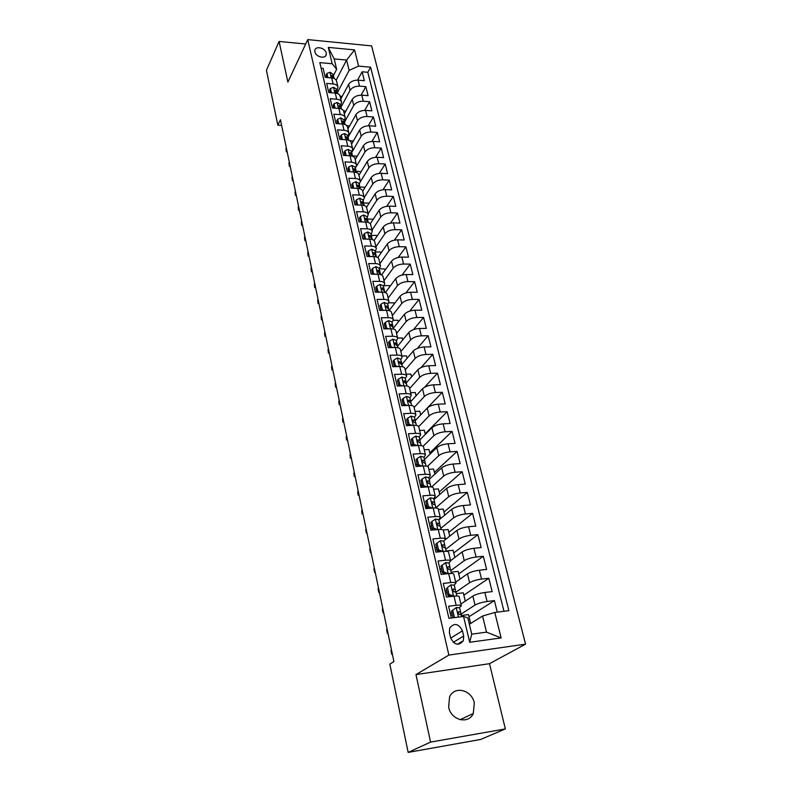 <?xml version="1.0" encoding="UTF-8"?>
<svg xmlns="http://www.w3.org/2000/svg" width="792" height="792" viewBox="0 0 792 792"><rect width="100%" height="100%" fill="white"/><g stroke="black" fill="none" stroke-linecap="round" stroke-linejoin="round"><path stroke-width="1.19" d="M448.648 707.127C451.054 720.304 468.478 724.71 473.289 713.483L474.309 702.94C471.775 689.753 454.281 685.496 449.559 697.019L448.648 707.127M314.909 51.906C315.81 57.024 325.591 59.311 326.235 54.579L326.185 52.965C325.264 47.867 315.503 45.58 314.86 50.342L314.909 51.906M525.561 644.153L371.606 45.896L307.742 39.6L448.866 655.083L525.561 644.153L489.496 663.676L415.978 674.586L430.571 742.094L505.345 728.917L489.496 663.676M505.345 728.917L480.754 739.431L408.167 752.4L430.571 742.094M321.107 68.171L323.156 68.359L325.255 77.369L331.68 77.913L333.105 83.952C335.838 84.259 337.451 85.298 337.956 87.061L337.006 90.456M333.105 83.952L326.67 83.417L328.799 92.555L335.254 93.07L336.699 99.188C339.451 99.475 341.075 100.495 341.57 102.237L340.59 105.603M336.699 99.188L330.224 98.693L332.383 107.95L338.877 108.425L340.342 114.632C343.104 114.899 344.738 115.899 345.223 117.622L344.223 120.938M340.342 114.632L333.838 114.167L336.026 123.552L342.55 123.998L344.035 130.284C346.817 130.541 348.45 131.512 348.935 133.204L347.916 136.491M344.035 130.284L337.491 129.858L339.718 139.372L346.272 139.778L347.777 146.144C350.569 146.391 352.212 147.342 352.688 149.015L351.648 152.252M347.777 146.144L341.203 145.758L343.451 155.41L350.054 155.776L351.579 162.231C354.38 162.459 356.024 163.39 356.499 165.033L355.44 168.231M351.579 162.231L344.965 161.885L347.243 171.666L353.875 171.993L355.43 178.546C358.251 178.754 359.895 179.655 360.36 181.269L359.271 184.427M355.43 178.546L348.777 178.23L351.094 188.15L357.756 188.437L359.33 195.079C362.172 195.268 363.815 196.159 364.28 197.743L363.172 200.851M359.33 195.079L352.648 194.812L354.994 204.871L361.697 205.118L363.29 211.86C366.142 212.028 367.795 212.89 368.25 214.444L367.112 217.503M363.29 211.86L356.568 211.632L358.944 221.829L365.686 222.037L367.3 228.868C370.171 229.017 371.834 229.858 372.28 231.383L371.121 234.392M367.3 228.868L360.548 228.68L362.954 239.035L369.735 239.194L371.379 246.124C374.26 246.253 375.923 247.064 376.368 248.559L375.18 251.519M371.379 246.124L364.577 245.985L367.023 256.489L373.844 256.598L375.507 263.627C378.408 263.736 380.071 264.518 380.507 265.983L379.299 268.884M375.507 263.627L368.676 263.538L371.161 274.19L378.012 274.26L379.695 281.388C382.615 281.477 384.288 282.229 384.714 283.655L383.477 286.506M379.695 281.388L372.824 281.338L375.349 292.149L382.239 292.169L383.952 299.416C386.882 299.475 388.555 300.198 388.981 301.594L387.714 304.385M383.952 299.416L377.042 299.406L379.596 310.375L386.536 310.345L388.268 317.701C391.218 317.74 392.891 318.433 393.307 319.79L392.01 322.522M388.268 317.701L381.318 317.75L383.912 328.878L390.882 328.799L392.644 336.253C395.614 336.273 397.297 336.937 397.693 338.253L396.376 340.936M392.644 336.253L385.654 336.353L388.288 347.658L395.307 347.52L397.089 355.093C400.069 355.083 401.762 355.717 402.158 356.994L400.802 359.608M397.089 355.093L390.06 355.242L392.733 366.716L399.792 366.528L401.603 374.21C404.603 374.18 406.296 374.784 406.682 376.022L405.296 378.566M401.603 374.21L394.535 374.418L397.247 386.06L404.346 385.823L406.187 393.624C409.197 393.565 410.89 394.139 411.266 395.327L409.86 397.812M406.187 393.624L399.069 393.881L401.831 405.712L408.969 405.405L410.83 413.325C413.87 413.246 415.562 413.78 415.929 414.929L414.483 417.344M410.83 413.325L403.682 413.652L406.484 425.66L413.662 425.304L415.553 433.343C418.602 433.234 420.305 433.729 420.671 434.838L419.186 437.174M415.553 433.343L408.365 433.719L411.206 445.916L418.423 445.5L420.354 453.668C423.423 453.529 425.126 453.994 425.472 455.053L423.967 457.321M420.354 453.668L413.117 454.103L416.008 466.488L423.265 466.013L425.225 474.309C428.314 474.141 430.016 474.566 430.353 475.576L428.809 477.764M425.225 474.309L417.948 474.814L420.879 487.397L428.185 486.852L430.175 495.277C433.273 495.079 434.986 495.465 435.313 496.426L433.739 498.544L434.669 502.475M430.175 495.277L422.849 495.851L425.829 508.632L433.184 508.018L435.204 516.582C438.322 516.354 440.035 516.701 440.352 517.612L438.728 519.641M435.204 516.582L427.828 517.216L430.858 530.204L438.253 529.521L440.312 538.223C443.451 537.966 445.163 538.273 445.47 539.124L443.797 541.084M440.312 538.223L432.897 538.936L435.976 552.133L443.411 551.38L445.5 560.221C448.658 559.934 450.381 560.192 450.668 560.993L448.935 562.884M445.5 560.221L438.045 561.003L441.174 574.418L448.658 573.586L450.777 582.575C453.955 582.249 455.677 582.466 455.954 583.209L454.123 585.041M450.777 582.575L443.272 583.427L446.45 597.059L453.984 596.168C457.172 595.822 458.895 596 459.162 596.722L461.32 605.791L459.38 607.583M497.287 612.127L494.406 600.593L469.022 616.73M460.904 604.029L472.854 596.079C475.735 594.426 479.734 593.228 484.853 592.485L492.159 591.614L488.812 578.259L463.855 595.148M455.707 582.16L467.458 573.844C470.29 572.131 474.26 570.923 479.348 570.22L486.605 569.418L483.318 556.271L458.766 573.893M450.589 560.647L462.142 551.974C464.944 550.192 468.864 548.965 473.923 548.302L481.14 547.579L477.903 534.64L453.747 552.964M445.401 539.57L456.915 530.442C459.677 528.601 463.558 527.363 468.587 526.739L475.764 526.086L472.577 513.345L448.807 532.353M438.837 520.047L451.777 509.256C454.489 507.345 458.34 506.098 463.34 505.514L470.468 504.92L467.329 492.386L443.946 512.048M433.976 499.554L446.708 488.387C449.381 486.427 453.202 485.169 458.162 484.615L465.26 484.09L462.172 471.745L439.144 492.05M429.195 479.368L441.718 467.844C444.352 465.825 448.143 464.558 453.073 464.043L460.122 463.577L457.083 451.42L434.422 472.339M424.472 459.489L436.808 447.619C439.412 445.54 443.154 444.262 448.064 443.787L455.073 443.381L452.074 431.412L429.769 452.925M419.829 439.897L431.967 427.7C434.531 425.571 438.253 424.284 443.124 423.839L450.094 423.482L447.143 411.701L425.185 433.788M415.255 420.592L427.205 408.078C429.729 405.9 433.422 404.603 438.263 404.187L445.193 403.89L442.292 392.278L427.304 407.979M410.731 401.603L422.512 388.753C425.007 386.516 428.66 385.209 433.471 384.833L440.372 384.595L437.501 373.151L424.601 387.199M406.247 382.902L417.889 369.706C420.344 367.429 423.967 366.112 428.749 365.765L435.61 365.587L432.788 354.311L421.067 367.567M401.841 364.468L413.335 350.945C415.76 348.628 419.354 347.302 424.106 346.975L430.927 346.846L428.145 335.739L417.354 348.391M397.614 346.153L408.85 332.462C411.236 330.096 414.8 328.759 419.522 328.472L426.304 328.393L423.572 317.443L413.572 329.581M393.357 328.205L404.425 314.246C406.781 311.83 410.315 310.494 415.008 310.226L421.76 310.197L419.057 299.416L409.751 311.098M389.159 310.513L400.059 296.287C402.395 293.832 405.89 292.486 410.563 292.248L417.275 292.268L414.612 281.635L405.9 292.931M385.348 292.634L395.762 278.586C398.059 276.091 401.534 274.745 406.177 274.537L412.85 274.596L410.226 264.112L402.059 275.062M381.595 274.963L391.525 261.142C393.792 258.608 397.238 257.252 401.861 257.063L408.494 257.172L405.91 246.847L398.208 257.469M377.833 257.598L387.347 243.936C389.595 241.372 393 240.006 397.594 239.847L404.197 240.006L401.643 229.809L394.386 240.144M374.062 240.53L383.229 226.977C385.447 224.374 388.832 223.007 393.396 222.869L399.96 223.067L397.445 213.018L390.575 223.087M370.29 223.76L379.17 210.256C381.358 207.613 384.714 206.237 389.248 206.128L395.782 206.365L393.297 196.456L386.783 206.276M366.518 207.306L375.17 193.763C377.319 191.09 380.655 189.704 385.169 189.615L391.664 189.892L389.218 180.121L383.031 189.714M362.716 191.169L371.22 177.487C373.349 174.785 376.655 173.399 381.14 173.339L387.595 173.656L385.189 164.013L379.299 173.389M358.944 175.289L367.32 161.449C369.418 158.707 372.705 157.321 377.16 157.271L383.585 157.628L381.209 148.124L375.596 157.301M355.212 159.628L363.478 145.619C365.548 142.847 368.805 141.451 373.24 141.431L379.635 141.827L377.289 132.442L371.923 141.431M351.539 144.174L359.687 129.997C361.736 127.205 364.963 125.809 369.379 125.799L375.735 126.235L373.418 116.978L368.29 125.789M347.916 128.918L355.945 114.593C357.964 111.771 361.172 110.365 365.558 110.385L371.884 110.85L369.597 101.713L364.696 110.355M344.332 113.86L352.252 99.386C354.252 96.535 357.43 95.129 361.796 95.169L368.092 95.664L365.835 86.655L361.132 95.139M403.286 405.029L402.702 405.672M407.811 424.383L406.613 425.65M412.404 444.035L411.078 445.371M417.067 463.983L415.721 465.28M421.809 484.229L420.433 485.496M426.621 504.801L425.225 506.019M431.501 525.68L430.086 526.868M436.461 546.896L435.016 548.034M441.5 568.448L440.035 569.537M446.619 590.337L445.134 591.386M408.167 752.4L389.832 664.151L393.901 661.548L280.437 119.74L277.843 125.176L281.625 125.423M463.676 636.016L462.449 630.828C458.588 623.482 454.331 622.542 449.678 628.016L449.391 632.57L450.599 637.798C454.43 645.153 458.677 646.133 463.36 640.718L463.676 636.016L453.272 642.361M336.659 69.29L332.175 63.736L319.82 62.617L448.916 618.314L463.558 616.443L467.844 617.928L471.725 634.164L486.506 632.155L482.566 616.028L494.782 612.454L508.89 610.652L370.607 67.201L358.608 66.122L349.123 70.389L346.599 60.053L334.175 58.915L336.659 69.29L333.462 75.517M332.175 63.736L328.284 47.381L354.568 49.906L358.608 66.122M494.782 612.454L501.128 637.926L469.705 642.282L463.558 616.443M340.976 107.207L350.064 90.367C352.044 87.496 355.212 86.09 359.558 86.14L365.835 86.655M340.798 99L348.609 84.388L350.064 90.367M344.51 122.126L353.727 105.445C355.737 102.604 358.925 101.198 363.29 101.227L369.597 101.713M348.094 137.234L357.44 120.731C359.469 117.919 362.687 116.513 367.082 116.523L373.418 116.978M351.717 152.539L361.202 136.224C363.251 133.432 366.498 132.036 370.913 132.026L377.289 132.442M356.45 166.29L365.013 151.925C367.092 149.163 370.359 147.777 374.804 147.748L381.209 148.124M360.409 181.665L368.874 167.835C370.983 165.112 374.279 163.726 378.744 163.677L385.189 164.013M364.241 197.574L372.794 183.972C374.933 181.279 378.249 179.893 382.744 179.824L389.218 180.121M368.092 213.751L376.764 200.326C378.932 197.673 382.269 196.287 386.793 196.198L393.297 196.456M371.993 230.155L380.794 216.919C382.982 214.285 386.357 212.919 390.901 212.8L397.445 213.018M375.943 246.777L384.872 233.739C387.1 231.145 390.496 229.779 395.069 229.63L401.643 229.809M379.952 263.637L389.011 250.787C391.268 248.233 394.693 246.876 399.297 246.708L405.91 246.847M384.021 280.734L393.218 268.092C395.495 265.577 398.95 264.221 403.573 264.023L410.226 264.112M388.139 298.069L397.475 285.635C399.792 283.16 403.267 281.813 407.93 281.586L414.612 281.635M392.317 315.642L401.801 303.435C404.138 301 407.652 299.663 412.335 299.416L419.057 299.416M396.564 333.482L406.187 321.502C408.553 319.107 412.097 317.77 416.81 317.493L423.572 317.443M400.861 351.569L410.632 339.827C413.038 337.471 416.612 336.145 421.354 335.838L428.145 335.739M405.227 369.913L415.147 358.42C417.582 356.113 421.186 354.796 425.957 354.46L432.788 354.311M409.652 388.535L419.73 377.289C422.205 375.032 425.839 373.725 430.63 373.359L437.501 373.151M414.147 407.425L424.383 396.445C426.888 394.238 430.551 392.931 435.382 392.535L442.292 392.278M418.691 426.621L429.106 415.889C431.64 413.731 435.343 412.434 440.194 412.008L447.143 411.701M423.116 446.282L433.897 435.63C436.471 433.521 440.203 432.234 445.094 431.779L452.074 431.412M427.413 466.399L438.758 455.677C441.382 453.618 445.144 452.341 450.054 451.846L457.083 451.42M417.275 466.409L417.79 465.924M431.59 486.961L443.708 476.032C446.361 474.032 450.153 472.765 455.103 472.23L462.172 471.745M420.809 487.08L422.176 485.813M435.907 507.712L448.727 496.693C451.41 494.752 455.252 493.505 460.221 492.941L467.329 492.386M425.452 507.028L426.848 505.801M440.798 528.333L453.816 517.691C456.548 515.81 460.419 514.562 465.429 513.968L472.577 513.345M430.175 527.274L431.59 526.096M445.757 549.282L458.994 539.015C461.766 537.194 465.676 535.966 470.715 535.323L477.903 534.64M450.806 570.547L464.26 560.687C467.072 558.924 471.012 557.707 476.081 557.033L483.318 556.271M455.915 592.149L469.607 582.694C472.458 581.011 476.438 579.803 481.536 579.081L488.812 578.259M451.816 612.582L450.302 613.582M460.885 614.245L475.032 605.068C477.932 603.445 481.952 602.257 487.09 601.494L494.406 600.593M503.989 611.276L367.815 72.3L362.112 71.795L357.598 80.131M348.609 84.388C350.589 81.507 353.737 80.101 358.083 80.16L364.34 80.685L362.112 71.795M451.341 618.008L448.589 606.226L456.142 605.296C459.33 604.939 461.063 605.108 461.32 605.791M469.359 624.254L482.566 616.028M305.682 44.015L279.091 41.441L266.439 70.3L277.843 125.176M279.091 41.441L287.882 82.091L307.742 39.6M415.978 674.586L448.866 655.083M336.174 80.16L346.599 60.053L354.568 49.906M337.471 92.506L349.123 70.389M470.636 623.462L468.508 614.572L461.449 615.473M465.28 601.108L463.29 592.812L456.281 593.644M460.013 579.11L458.162 571.388L451.183 572.151M455.954 583.209L453.826 574.279C453.549 573.507 451.826 573.279 448.658 573.586M454.826 557.459L453.103 550.292L446.163 550.994M450.668 560.993L448.579 552.202C448.282 551.38 446.559 551.103 443.411 551.38M449.717 536.154L448.123 529.521L443.055 529.987M445.47 539.124L443.411 530.482C443.104 529.601 441.392 529.284 438.253 529.521M444.688 515.166L443.223 509.058L438.412 509.464M440.352 517.612L438.322 509.098C438.006 508.167 436.293 507.801 433.184 508.018M439.738 494.505L438.392 488.912L433.61 489.268M435.313 496.426L433.323 488.05C432.996 487.07 431.284 486.664 428.185 486.852M434.858 474.151L433.64 469.052L428.878 469.379M430.353 475.576L428.393 467.329C428.056 466.3 426.343 465.854 423.265 466.013M430.056 454.113L428.947 449.49L424.215 449.777M425.472 455.053L423.542 446.926C423.195 445.846 421.483 445.371 418.423 445.5M425.324 434.372L424.334 430.224L419.631 430.462M420.671 434.838L418.76 426.838C418.404 425.71 416.701 425.205 413.662 425.304M420.661 414.929L419.78 411.226L415.097 411.434M415.929 414.929L414.058 407.058C413.691 405.89 411.988 405.336 408.969 405.405M416.077 395.772L415.295 392.515L410.642 392.683M411.266 395.327L409.424 387.565C409.048 386.357 407.355 385.773 404.346 385.823M411.553 376.893L410.87 374.062L406.247 374.2M406.682 376.022L404.861 368.379C404.474 367.122 402.781 366.508 399.792 366.528M407.088 358.291L406.514 355.875L401.91 355.974M402.158 356.994L400.366 349.47C399.97 348.173 398.277 347.53 395.307 347.52M402.702 339.956L402.217 337.946L397.643 338.016M397.693 338.253L395.931 330.838C395.525 329.502 393.842 328.828 390.882 328.799M398.366 321.889L397.98 320.265L393.327 320.305M393.307 319.79L391.565 312.474C391.149 311.108 389.476 310.405 386.536 310.345M394.099 304.069L393.802 302.841L388.793 302.841M388.981 301.594L387.268 294.386C386.842 292.981 385.169 292.248 382.239 292.169M389.892 286.506L389.684 285.645L384.13 285.615M384.714 283.655L383.021 276.557C382.595 275.121 380.922 274.349 378.012 274.26M385.744 269.191L379.487 268.627M380.507 265.983L378.843 258.984C378.408 257.509 376.745 256.717 373.844 256.598M381.645 252.123L375.26 251.856M376.368 248.559L374.725 241.659C374.279 240.154 372.616 239.333 369.735 239.194M377.487 235.471L371.339 235.323M372.28 231.383L370.666 224.572C370.21 223.037 368.547 222.196 365.686 222.037M373.299 219.196L367.478 219.008M368.25 214.444L366.656 207.732C366.201 206.167 364.548 205.296 361.697 205.118M369.181 203.128L363.657 202.92M364.28 197.743L362.706 191.129C362.241 189.535 360.598 188.635 357.756 188.437M365.142 187.268L359.875 187.041M360.36 181.269L358.816 174.745C358.34 173.121 356.697 172.21 353.875 171.993M361.162 171.626L356.133 171.379M356.499 165.033L354.974 158.598C354.489 156.945 352.856 156.004 350.054 155.776M357.251 156.182L352.499 155.915M352.688 149.015L351.183 142.669C350.698 140.986 349.064 140.026 346.272 139.778M353.4 140.936L349.638 140.699M348.935 133.204L347.44 126.948C346.955 125.245 345.322 124.255 342.55 123.998M349.609 125.888L346.797 125.7M345.223 117.622L343.758 111.444C343.263 109.712 341.639 108.712 338.877 108.425M345.886 111.029L343.56 110.86M341.57 102.237L340.115 96.149C339.62 94.387 337.996 93.367 335.254 93.07M342.213 96.357L340.134 96.198M367.815 72.3L370.607 67.201M337.956 87.061L336.531 81.051C336.026 79.269 334.402 78.23 331.68 77.913M471.725 634.164L469.705 642.282M486.506 632.155L501.128 637.926M328.284 47.381L334.175 58.915M456.321 607.514L451.48 611.147L456.321 607.514L459.647 607.84L460.657 612.137M452.341 614.81L450.737 615.414M452.737 610.315L454.351 617.206L455.162 617.513M451.48 611.147L453.034 617.79M460.924 614.612L460.667 612.176L458.766 611.741L458.014 612.345L459.409 614.493L461.32 614.919L461.736 616.671L461.32 614.919M390.971 650.539L391.773 654.331L390.971 650.539L391.525 650.173M392.377 654.251L391.773 654.331L392.317 653.974M453.568 617.72L454.351 617.206M447.411 587.575L450.975 584.852L447.411 587.575L448.995 594.356L453.628 596.138L455.4 596.029M450.975 584.852L454.291 585.278L455.291 589.486M447.153 592.634L445.569 593.258M446.173 588.446L447.757 595.218L448.995 594.356M451.123 596.505L447.757 595.218M449.866 596.029L447.995 596.881M455.578 591.911L455.301 589.535L453.39 589.03L452.638 589.634L454.034 591.733L455.945 592.228L456.835 595.99L455.945 592.228M386.605 629.65L387.387 633.382L386.605 629.65L387.139 629.264M387.991 633.303L387.387 633.382L387.922 633.006M442.164 565.201L440.956 566.112L442.51 572.774L443.728 571.873L442.164 565.201L445.708 562.558L449.034 563.072L450.014 567.211M442.055 570.814L440.481 571.458M443.728 571.873L448.272 573.636M445.51 573.933L442.51 572.774M450.311 569.577L450.024 567.26L448.114 566.686L447.351 567.28L448.737 569.349L450.658 569.913L451.49 573.457L450.658 569.913M382.298 609.058L383.071 612.751L382.298 609.058L382.823 608.662M383.665 612.671L383.071 612.751L383.595 612.345M437.006 543.193L435.818 544.144L437.352 550.697L438.55 549.757L437.006 543.193L440.451 540.679L443.847 541.213L444.817 545.292M437.036 549.331L435.481 549.994M438.55 549.757L442.847 551.44M439.986 551.727L437.352 550.697M445.124 547.599L444.827 545.341L442.916 544.698L442.144 545.292L443.53 547.322L445.45 547.955L446.233 551.291L445.45 547.955M378.051 588.773L378.814 592.406L378.051 588.773L378.576 588.357M379.408 592.337L378.814 592.406L379.338 591.99M431.927 521.522L430.759 522.512L432.264 528.967L433.442 527.987L431.927 521.522L435.442 519.027L438.748 519.71L439.699 523.71M432.085 528.185L430.551 528.858M433.442 527.987L437.511 529.591M434.551 529.868L432.264 528.967M440.025 525.967L439.718 523.769L437.798 523.067L437.026 523.651L438.412 525.641L440.322 526.343L441.065 529.472L440.322 526.343M373.873 568.785L374.616 572.359L373.873 568.785L374.388 568.349M375.21 572.299L374.616 572.359L375.131 571.933M426.938 500.207L425.779 501.227L427.264 507.583L428.423 506.563L426.938 500.207L430.432 497.782L433.739 498.544L434.679 502.534L432.769 501.762L431.996 502.346L433.363 504.306L435.283 505.068L435.976 507.999L435.283 505.068M427.215 507.365L425.7 508.048M428.423 506.563L432.264 508.098M429.205 508.345L427.264 507.583M434.996 504.682L434.679 502.534M369.745 549.074L370.488 552.598L369.745 549.074L370.26 548.628M371.072 552.549L370.488 552.598L370.993 552.153M422.017 479.219L420.879 480.279L422.344 486.526L423.482 485.486L422.017 479.219L425.413 476.923L428.799 477.705L429.709 481.576M422.76 486.694L421.384 487.357M423.482 485.486L427.096 486.932M423.938 487.169L422.344 486.526M430.046 483.734L429.729 481.635L427.809 480.803L427.037 481.378L428.403 483.298L430.313 484.13L430.967 486.872L430.313 484.13M365.686 529.65L366.409 533.125L365.686 529.65L366.181 529.185M367.003 533.075L366.409 533.125L366.914 532.66M417.176 458.558L416.057 459.647L417.503 465.805L418.622 464.726L417.176 458.558L420.552 456.321L423.928 457.182L424.829 460.993M418.622 464.726L422.007 466.092M418.75 466.31L417.503 465.805M425.165 463.112L424.849 461.053L422.928 460.162L422.156 460.726L423.512 462.627L425.433 463.508L426.037 466.062L425.433 463.508M362.983 513.919L362.053 513.998L362.172 510.018M362.983 513.879L362.399 513.929L362.885 513.444M362.053 513.998L361.677 510.503M412.404 438.224L411.305 439.342L412.731 445.401L413.83 444.292L412.404 438.224L415.77 436.046L419.146 436.976L420.027 440.728M413.83 444.292L416.988 445.579M413.642 445.777L412.731 445.401M420.364 442.797L420.047 440.798L418.127 439.847L417.344 440.401L418.701 442.263L420.621 443.213L421.176 445.589L420.621 443.213M359.033 495.04L358.103 495.109L358.212 491.119M359.014 494.95L358.439 495L358.925 494.505M358.103 495.109L357.727 491.614M407.712 418.196L406.633 419.344L408.028 425.314L409.118 424.166L407.712 418.196L411.068 416.077L414.424 417.087L415.295 420.77M409.118 424.166L412.058 425.383M408.613 425.552L408.028 425.314M415.632 422.799L415.315 420.839L413.394 419.839L412.612 420.384L413.959 422.225L415.879 423.215L416.404 425.423L415.879 423.215M355.133 476.428L354.212 476.487L354.311 472.487M355.103 476.289L354.529 476.329L355.014 475.824M354.212 476.487L353.836 473.002M403.088 398.465L402.029 399.643L403.405 405.524L404.474 404.356L403.088 398.465L406.425 396.416L409.781 397.485L410.642 401.118M404.474 404.356L407.197 405.484M410.979 403.108L410.662 401.188L408.741 400.128L407.959 400.673L411.216 403.534L411.692 405.563L411.216 403.534M351.292 458.063L350.371 458.123L350.46 454.113M351.252 457.885L350.678 457.925L351.153 457.4M350.371 458.123L349.995 454.638M398.871 386.011L399.901 384.833L398.534 379.041L401.94 376.992L405.207 378.19L406.048 381.754M399.901 384.833L402.415 385.882M398.534 379.041L397.495 380.249L398.841 386.011M406.385 383.714L406.068 381.833L404.148 380.724L403.366 381.249L406.613 384.14L407.058 386.001L406.613 384.14M347.5 439.966L346.589 440.015L346.668 435.996M347.45 439.738L346.886 439.768L347.351 439.233M346.589 440.015L346.203 436.531M394.505 366.666L395.396 365.617L394.05 359.905L397.356 357.964L400.702 359.172L401.534 362.687M395.396 365.617L397.693 366.587M394.05 359.905L393.02 361.142L394.317 366.676M401.861 364.597L401.554 362.766L399.633 361.598L398.851 362.122L402.088 365.033L402.494 366.736L402.088 365.033M343.758 422.106L342.847 422.146L342.926 418.117M343.708 421.839L343.134 421.869L343.599 421.314M342.847 422.146L342.471 418.671M390.189 347.619L390.951 346.678L389.634 341.045L392.921 339.164L396.257 340.441L397.079 343.896M390.951 346.678L393.05 347.569M389.634 341.045L388.625 342.312L389.862 347.629M397.406 345.777L397.099 343.976L395.178 342.768L394.396 343.282L397.624 346.213L397.99 347.757L397.624 346.213M340.075 404.484L339.164 404.524L339.233 400.485M340.006 404.177L339.441 404.207L339.897 403.643M339.164 404.524L338.778 401.049M385.922 328.858L386.585 328.017L385.278 322.473L388.644 320.602L391.882 321.978L392.683 325.383M386.585 328.017L388.476 328.828M385.278 322.473L384.288 323.76L385.476 328.858M393.02 327.225L392.703 325.462L390.793 324.205L390.01 324.71L393.228 327.67L393.565 329.066L393.228 327.67M336.432 387.11L335.531 387.139L335.59 383.09M336.362 386.763L335.798 386.783L336.244 386.209M335.531 387.139L335.145 383.665M381.714 310.375L382.269 309.632L380.992 304.168L384.249 302.395L387.565 303.791L388.367 307.138M382.269 309.632L383.962 310.365M380.992 304.168L380.012 305.484L381.15 310.375M388.694 308.949L388.387 307.227L386.466 305.92L385.684 306.415L388.902 309.395L389.189 310.642M332.838 369.953L331.947 369.983L331.997 365.934M332.759 369.577L332.204 369.587L332.64 369.003M331.947 369.983L331.561 366.518M377.556 292.159L378.031 291.515L376.764 286.13L380.091 284.368L383.318 285.863L384.1 289.159M378.031 291.515L379.517 292.159M376.764 286.13L375.794 287.476L376.893 292.159M384.427 290.941L384.12 289.248L382.209 287.902L381.427 288.387L384.635 291.387L384.892 292.495L384.635 291.387M329.294 353.034L328.403 353.054L328.452 349.005M329.205 352.618L328.65 352.628L329.086 352.034M328.403 353.054L328.017 349.599M373.458 274.21L372.596 268.359L375.913 266.647L379.13 268.191L379.903 271.438M373.844 273.666L375.141 274.23M372.596 268.359L371.646 269.716L372.695 274.2M380.219 273.19L379.922 271.527L378.012 270.131L377.23 270.607L380.655 274.606L380.427 273.636M325.799 336.343L324.918 336.353L324.948 332.293M325.7 335.887L325.156 335.887L325.581 335.283M324.918 336.353L324.522 332.907M369.409 256.529L368.488 250.836L371.795 249.173L375.002 250.767L375.755 253.965M369.715 256.063L370.824 256.549M368.488 250.836L367.557 252.222L368.557 256.509M376.081 255.687L375.784 254.064L373.873 252.628L373.082 253.094L376.279 256.143M322.344 319.859L321.473 319.869L321.502 315.8M322.245 319.374L321.7 319.374L322.116 318.75M321.473 319.869L321.077 316.424M365.409 239.095L364.449 233.561L367.726 231.947L370.933 233.6L371.676 236.749M365.656 238.719L366.567 239.115M364.449 233.561L363.518 234.967L364.478 239.075M371.993 238.432L371.695 236.838L369.785 235.363L369.003 235.818L372.19 238.897M318.938 303.593L318.067 303.603L318.087 299.524M318.829 303.069L318.285 303.069L318.701 302.445M318.067 303.603L317.681 300.158M361.459 221.909L360.449 216.533L363.726 214.959L366.914 216.661L367.656 219.77M361.647 221.612L362.37 221.938M360.449 216.533L359.538 217.958L360.459 221.879M367.963 221.423L367.676 219.859L365.765 218.354L364.983 218.8L368.151 221.889M315.582 287.546L314.711 287.546L314.731 283.467M315.463 286.981L314.919 286.981L315.325 286.338M314.711 287.546L314.315 284.11M357.558 204.97L356.519 199.742L359.776 198.218L362.964 199.97L363.686 203.029M357.697 204.752L358.232 204.989M356.519 199.742L355.618 201.188L356.499 204.93M363.993 204.663L363.706 203.118L361.796 201.574L361.023 202.01L364.181 205.118M312.266 271.696L311.395 271.686L311.404 267.607M312.137 271.102L311.603 271.102L311.998 270.448M311.395 271.686L311.008 268.26M353.717 188.268L352.638 183.19L355.875 181.705L359.053 183.506L359.766 186.516M352.638 183.19L351.757 184.655L352.588 188.219M360.083 188.12L359.796 186.615L357.885 185.031L357.113 185.457L360.261 188.585M308.989 256.054L308.128 256.044L308.128 251.955M308.86 255.43L308.316 255.42L308.712 254.757M308.128 256.044L307.732 252.618M349.916 171.795L348.817 166.855L352.034 165.429L355.212 167.26L355.915 170.23M348.817 166.855L347.935 168.34L348.737 171.735M356.212 171.815L355.935 170.329L354.034 168.706L353.252 169.122L356.4 172.27M305.752 240.61L304.89 240.59L304.89 236.501M305.613 239.956L305.078 239.936L305.474 239.273M304.89 240.59L304.504 237.174M346.163 155.559L345.035 150.757L348.252 149.361L351.41 151.252L352.103 154.173M345.035 150.757L344.183 152.252L344.936 155.489M352.4 155.727L352.133 154.272L350.232 152.618L349.45 153.024L352.579 156.192M302.554 225.354L301.702 225.334L301.693 221.245M302.415 224.671L301.881 224.661L302.267 223.978M301.702 225.334L301.307 221.928M342.411 139.54L341.312 134.868L344.51 133.521L347.668 135.452L348.351 138.333M341.312 134.868L340.471 136.392L341.184 139.461M348.648 139.857L348.371 138.432L346.47 136.739L345.698 137.145L348.817 140.303M299.406 210.296L298.554 210.266L298.544 206.177M299.257 209.583L298.723 209.563L299.109 208.88M298.554 210.266L298.158 206.87M338.709 123.73L337.639 119.206L340.827 117.889L343.976 119.859L344.639 122.701M337.639 119.206L336.808 120.74L337.491 123.651M344.936 124.205L344.668 122.809L342.778 121.087L341.995 121.473L345.074 124.542M296.287 195.426L295.446 195.386L295.426 191.298M296.139 194.684L295.604 194.664L295.98 193.961M295.446 195.386L295.05 192.001M335.056 108.148L334.016 103.742L337.194 102.475L340.322 104.485L340.986 107.286M334.016 103.742L333.194 105.296L333.848 108.059M341.283 108.761L341.015 107.385L339.125 105.633L338.342 106.009L341.382 108.989M293.218 180.734L292.377 180.695L292.347 176.606M293.05 179.962L292.525 179.942L292.901 179.24M292.377 180.695L291.981 177.309M331.452 92.763L330.442 88.496L333.6 87.269L336.729 89.308L337.382 92.07M330.442 88.496L329.63 90.06L330.244 92.674M337.669 93.525L337.412 92.179L335.521 90.397L334.749 90.763L337.719 93.634M290.179 166.231L289.337 166.181L289.308 162.093M290.011 165.429L289.486 165.399L289.852 164.686M289.337 166.181L288.941 162.805M327.888 77.596L326.918 73.438L330.066 72.25L333.185 74.339L333.828 77.052M326.918 73.438L326.116 75.032L326.7 77.497M334.105 78.487L333.848 77.161L331.967 75.349L331.195 75.715L334.105 78.487M287.179 151.896L286.348 151.846L286.308 147.757M287.001 151.074L286.486 151.044L286.843 150.322M286.348 151.846L285.942 148.48M352.252 99.386L353.727 105.445M355.945 114.593L357.44 120.731M359.687 129.997L361.202 136.224M363.478 145.619L365.013 151.925M367.32 161.449L368.874 167.835M371.22 177.487L372.794 183.972M375.17 193.763L376.764 200.326M379.17 210.256L380.794 216.919M383.229 226.977L384.872 233.739M387.347 243.936L389.011 250.787M391.525 261.142L393.218 268.092M395.762 278.586L397.475 285.635M400.059 296.287L401.801 303.435M404.425 314.246L406.187 321.502M408.85 332.462L410.632 339.827M413.335 350.945L415.147 358.42M417.889 369.706L419.73 377.289M422.512 388.753L424.383 396.445M427.205 408.078L429.106 415.889M431.967 427.7L433.897 435.63M436.808 447.619L438.758 455.677M441.718 467.844L443.708 476.032M446.708 488.387L448.727 496.693M451.777 509.256L453.816 517.691M456.915 530.442L458.994 539.015M462.142 551.974L464.26 560.687M467.458 573.844L469.607 582.694M472.854 596.079L475.032 605.068M484.853 592.485L487.09 601.494M358.083 80.16L359.558 86.14M361.796 95.169L363.29 101.227M365.558 110.385L367.082 116.523M369.379 125.799L370.913 132.026M373.24 141.431L374.804 147.748M377.16 157.271L378.744 163.677M381.14 173.339L382.744 179.824M385.169 189.615L386.793 196.198M389.248 206.128L390.901 212.8M393.396 222.869L395.069 229.63M397.594 239.847L399.297 246.708M401.861 257.063L403.573 264.023M406.177 274.537L407.93 281.586M410.563 292.248L412.335 299.416M415.008 310.226L416.81 317.493M419.522 328.472L421.354 335.838M424.106 346.975L425.957 354.46M428.749 365.765L430.63 373.359M433.471 384.833L435.382 392.535M438.263 404.187L440.194 412.008M443.124 423.839L445.094 431.779M448.064 443.787L450.054 451.846M453.073 464.043L455.103 472.23M458.162 484.615L460.221 492.941M463.34 505.514L465.429 513.968M468.587 526.739L470.715 535.323M473.923 548.302L476.081 557.033M479.348 570.22L481.536 579.081M453.984 596.168L456.142 605.296M450.678 638.114L462.449 630.828M456.232 607.583L458.469 617.097M458.083 612.186L458.766 611.741M450.886 584.922L453.519 596.089M452.678 589.535L453.39 589.03M445.629 562.617L448.213 573.616M447.361 567.24L448.114 566.686M440.451 540.679L442.985 551.42M442.144 545.312L442.916 544.698M435.362 519.087L437.827 529.561M437.006 523.72L437.798 523.067M430.343 497.841L432.759 508.058M431.957 502.475L432.769 501.762M425.413 476.923L427.759 486.882M426.997 481.556L427.809 480.803M420.552 456.321L422.849 466.043M422.106 460.954L422.928 460.162M415.77 436.046L418.008 445.52M417.305 440.679L418.127 439.847M411.068 416.077L413.246 425.324M412.573 420.7L413.394 419.839M406.425 396.416L408.553 405.425M407.92 401.029L408.741 400.128M401.861 377.042L403.93 385.833M403.336 381.655L404.148 380.724M397.356 357.964L399.376 366.538M398.822 362.558L399.633 361.598M392.921 339.164L394.901 347.53M394.376 343.748L395.178 342.768M388.555 320.651L390.486 328.799M390.001 325.205L390.793 324.205M384.249 302.395L386.13 310.355M385.694 306.94L386.466 305.92M380.012 284.407L381.843 292.169M381.447 288.932L382.209 287.902M375.834 266.686L377.616 274.25M377.259 271.181L378.012 270.131M371.705 249.213L373.448 256.588M373.141 253.688L373.873 252.628M367.646 231.987L369.349 239.184M369.072 236.442L369.785 235.363M363.647 214.998L365.3 222.027M365.072 219.424L365.765 218.354M359.697 198.257L361.31 205.108M361.122 202.653L361.796 201.574M355.796 181.744L357.37 188.427M357.222 186.12L357.885 185.031M351.955 165.459L353.499 171.973M353.38 169.805L354.034 168.706M348.173 149.401L349.668 155.747M349.589 153.707L350.232 152.618M344.431 133.551L345.896 139.748M345.857 137.838L346.47 136.739M340.748 117.929L342.174 123.968M342.174 122.176L342.778 121.087M337.115 102.505L338.501 108.395M338.53 106.732L339.125 105.633M333.521 87.298L334.877 93.04M334.947 91.486L335.521 90.397M329.987 72.28L331.303 77.883M331.402 76.438L331.967 75.349M460.182 719.71L473.289 713.483M325.542 55.965L326.235 54.579M457.43 644.292L463.36 640.718M460.667 612.176L459.647 607.84M455.301 589.535L454.291 585.278M450.024 567.26L449.034 563.072M444.827 545.341L443.847 541.213M439.718 523.769L438.748 519.71M429.729 481.635L428.799 477.705M424.849 461.053L423.928 457.182M420.047 440.798L419.146 436.976M415.315 420.839L414.424 417.087M410.662 401.188L409.781 397.485M406.068 381.833L405.207 378.19M401.554 362.766L400.702 359.172M397.099 343.976L396.257 340.441M392.703 325.462L391.882 321.978M389.199 310.642L388.902 309.395M388.387 307.227L387.565 303.791M384.12 289.248L383.318 285.863M379.922 271.527L379.13 268.191M375.784 254.064L375.002 250.767M371.695 236.838L370.933 233.6M367.676 219.859L366.914 216.661M363.706 203.118L362.964 199.97M359.796 186.615L359.053 183.506M355.935 170.329L355.212 167.26M352.133 154.272L351.41 151.252M348.371 138.432L347.668 135.452M344.668 122.809L343.976 119.859M341.015 107.385L340.322 104.485M337.412 92.179L336.729 89.308M333.848 77.161L333.185 74.339"/></g></svg>
